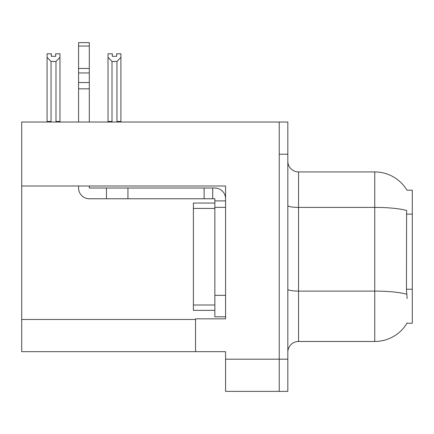 <?xml version="1.0" encoding="UTF-8"?>
<svg xmlns="http://www.w3.org/2000/svg" width="434" height="434" viewBox="0 0 434 434"><rect width="100%" height="100%" fill="white"/><g stroke="black" fill="none" stroke-linecap="round" stroke-linejoin="round"><path stroke-width="0.65" d="M21.7 185.991L225.582 185.991L225.582 295.337L214.852 295.337L214.852 316.798L225.582 316.798L225.582 295.337L225.582 318.833L195.539 318.833L195.539 351.67L21.7 351.67L21.7 122.035L279.241 122.035L279.241 391.376L225.582 391.376L225.582 359.184L279.241 359.184L279.241 391.376L287.823 391.376L287.823 359.184L279.241 359.184L279.241 154.227L287.823 154.227L287.823 359.184M195.539 351.67L225.582 351.67L225.582 359.184M406.951 190.173L412.3 190.173L412.3 323.232L406.951 323.232L407.141 322.912A37.557 37.557 0 0 1 374.743 341.477A37.557 37.557 0 0 0 406.951 323.232M287.823 352.207A10.731 10.731 0 0 1 298.554 341.477L374.743 341.477L374.743 171.929L298.554 171.929A10.731 10.731 0 0 1 287.823 161.198A10.731 10.731 0 0 0 298.554 171.929L298.554 341.477M407.032 190.309A37.557 37.557 0 0 0 374.743 171.929A37.557 37.557 0 0 1 407.032 190.309M407.141 298.554L406.452 289.228L406.604 210.468A37.557 6.521 180 0 0 374.743 207.398L298.554 207.398A10.731 1.861 0 0 1 287.823 205.537M279.241 122.035L287.823 122.035L287.823 154.227M117.468 122.035L116.941 121.498L116.941 61.449L112.01 61.449L108.033 57.353L108.033 53.783L112.33 53.783L112.33 56.328L116.621 56.328L112.33 56.328M116.621 56.328L116.621 53.783L120.912 53.783L120.912 57.353L116.941 61.449M116.941 121.498L120.912 121.498L120.912 122.035L120.912 57.353M112.01 61.449L112.01 121.498L111.478 122.035M108.033 57.353L108.033 122.035L108.033 57.353L108.033 121.498L112.01 121.498M55.671 56.328L51.375 56.328L55.671 56.328L55.671 53.783L59.963 53.783L59.963 57.353L55.991 61.449L51.06 61.449L51.06 121.498L47.084 121.498L47.084 122.035M51.06 61.449L47.084 57.353L47.084 53.783L51.375 53.783L51.375 56.328M51.06 121.498L50.528 122.035M47.084 57.353L47.084 121.498M59.963 57.353L59.963 121.498L55.991 121.498L55.991 61.449M56.518 122.035L55.991 121.498M59.963 121.498L59.963 122.035M78.576 185.991L78.576 188.025A10.731 10.731 0 0 0 89.306 198.756L106.471 198.756L106.471 188.025L214.852 188.025A10.731 10.731 0 0 1 225.582 198.761M225.582 200.904L214.852 200.904L214.852 198.756L212.703 198.756L212.703 188.025M225.582 207.343L214.852 207.343L214.852 200.904M214.852 295.337L214.852 203.052L193.39 203.052L193.39 208.418L214.852 208.418M214.852 316.798L225.582 316.798M106.471 198.756L204.121 198.756L204.121 188.025M212.703 198.756L204.121 198.756M89.306 185.991L89.306 188.025L106.471 188.025M78.576 122.035L78.576 88.818L89.306 88.818L89.306 122.035M89.306 46.053L78.576 46.053L78.576 42.624L89.306 42.624L89.306 88.818M78.576 88.818L78.576 82.525L89.306 82.525M89.306 72.961L78.576 72.961L78.576 46.053M78.576 72.961L78.576 82.525M89.306 68.447L78.576 68.447M214.852 310.359L193.39 310.359L193.39 208.418M21.7 319.478L195.539 319.478M412.3 214.114L406.452 214.114M412.3 289.228L406.452 289.228M406.723 294.203A37.557 6.521 180 0 0 374.743 291.1L298.554 291.1A10.731 1.861 -0 0 1 287.823 289.239M127.932 198.756L127.932 188.025M193.39 304.994L214.852 304.994"/></g></svg>
